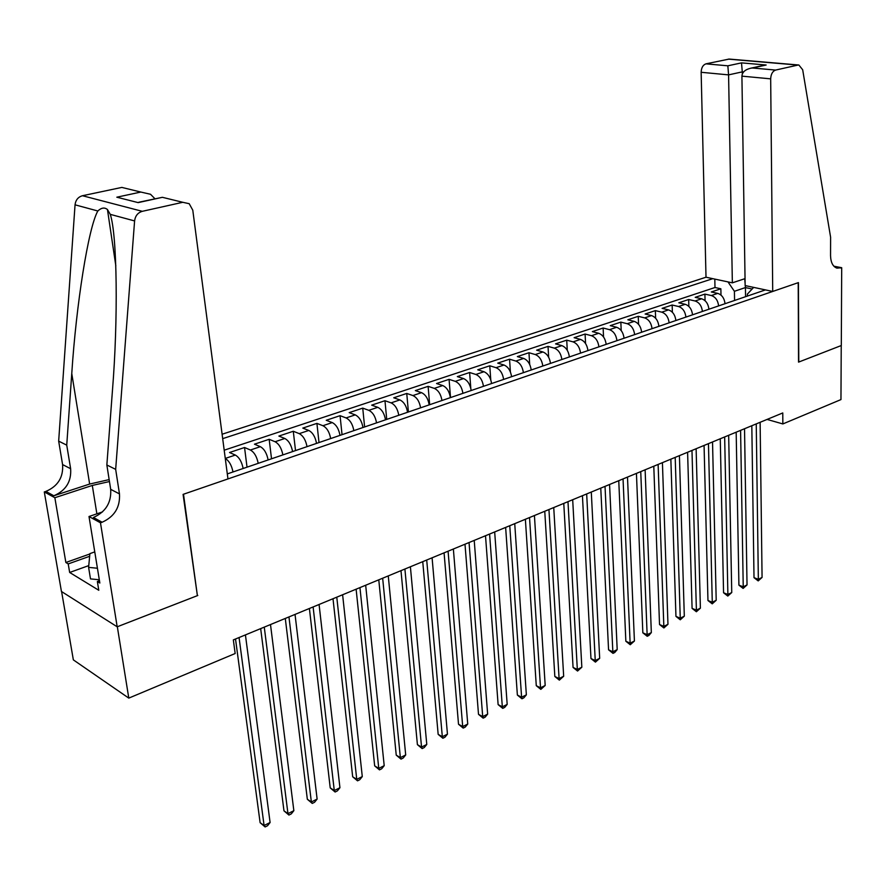<?xml version="1.0" encoding="UTF-8"?>
<svg xmlns="http://www.w3.org/2000/svg" width="886" height="886" viewBox="0 0 886 886"><rect width="100%" height="100%" fill="white"/><g stroke="black" fill="none" stroke-linecap="round" stroke-linejoin="round"><path stroke-width="1.33" d="M745.037 278.625L732.357 282.833L706.009 277.218L222.109 434.229M61.599 591.582L73.35 659.871L128.791 698.113L235.167 653.514L233.339 639.902L782.77 412.942L782.847 423.94L840.958 399.586L841.235 345.551L798.541 362.13L798.208 282.678L183.502 494.233L197.334 595.226M725.036 303.71C724.36 298.25 721.935 294.816 717.76 293.388L711.325 291.97L720.861 288.792L720.994 295.093M718.624 305.903C717.948 300.432 715.511 296.976 711.336 295.547L704.902 294.108L705.068 300.697M704.902 294.108L695.2 297.342L701.634 298.792C705.799 300.243 708.235 303.721 708.933 309.225M692.553 314.818C691.833 309.28 689.397 305.77 685.221 304.297L678.798 302.802L688.666 299.512L688.865 306.423M675.885 320.522C675.143 314.929 672.695 311.385 668.52 309.89L662.108 308.361L672.153 305.017L672.385 312.26M658.918 326.325C658.165 320.688 655.706 317.11 651.531 315.582L645.13 314.021L655.352 310.621L655.618 318.24M641.652 332.228C640.877 326.546 638.407 322.936 634.243 321.374L627.842 319.78L638.252 316.313L638.562 324.342M624.076 338.242C623.279 332.516 620.798 328.861 616.645 327.277L610.255 325.649L620.842 322.116L621.208 330.589M606.179 344.355C605.36 338.585 602.868 334.897 598.714 333.28L592.346 331.608L603.133 328.019L603.543 337.001M587.95 350.59C587.108 344.765 584.616 341.044 580.474 339.404L574.117 337.688L585.092 334.033L585.568 343.569M569.388 356.936C568.524 351.066 566.021 347.301 561.879 345.629L555.544 343.879L566.73 340.146L567.273 350.324M550.483 363.404C549.586 357.479 547.083 353.669 542.952 351.975L536.628 350.18L548.024 346.382L548.655 357.279M531.223 369.994C530.304 364.024 527.779 360.17 523.67 358.431L517.358 356.593L528.964 352.728L529.695 364.467M511.587 376.705C510.646 370.68 508.121 366.793 504.012 365.021L497.733 363.138L509.55 359.195L510.402 371.943M491.575 383.538C490.611 377.469 488.075 373.538 483.977 371.732L477.72 369.805L489.77 365.785L490.766 379.795M471.186 390.516C470.178 384.391 467.642 380.415 463.566 378.577L457.331 376.605L469.613 372.508L470.809 388.301M450.387 397.626C449.357 391.446 446.81 387.426 442.745 385.554L436.543 383.527L449.069 379.352L450.52 397.581M429.178 404.88C428.126 398.645 425.568 394.58 421.526 392.664L415.346 390.593L428.115 386.34L429.666 404.714M407.549 412.278C406.464 405.987 403.905 401.867 399.874 399.918L393.727 397.792L406.752 393.45L408.413 411.979M385.488 419.82C384.369 413.474 381.8 409.31 377.79 407.327L371.677 405.146L384.967 400.716L386.728 419.399M362.972 427.517C361.809 421.116 359.24 416.907 355.253 414.87L349.184 412.632L362.739 408.125L364.611 426.963M339.991 435.38C338.806 428.924 336.226 424.649 332.25 422.578L326.225 420.285L340.058 415.678L342.04 434.672M316.535 443.399C315.305 436.876 312.725 432.567 308.782 430.452L302.802 428.093L316.911 423.386L319.015 442.546M292.59 451.583C291.317 445.005 288.736 440.641 284.816 438.481L278.88 436.067L293.288 431.26L295.514 450.586M268.126 459.945C266.819 453.311 264.227 448.892 260.34 446.677L254.459 444.196L269.167 439.301L271.526 458.793M243.141 468.495C241.8 461.794 239.198 457.309 235.344 455.061L229.518 452.513L244.547 447.508L247.028 467.166M227.303 473.91L765.438 289.899M712.809 278.669L222.685 438.648M720.861 288.792L714.991 287.507L224.191 450.199M244.547 447.508L250.406 450.01C254.282 452.237 256.874 456.678 258.203 463.345M269.167 439.301L275.092 441.737C278.99 443.919 281.582 448.305 282.867 454.906M293.288 431.26L299.258 433.642C303.189 435.779 305.77 440.109 307.021 446.655M316.911 423.386L322.925 425.712C326.879 427.794 329.459 432.08 330.666 438.559M340.058 415.678L346.105 417.937C350.092 419.986 352.661 424.217 353.835 430.64M362.739 408.125L368.831 410.329C372.829 412.333 375.398 416.52 376.539 422.877M384.967 400.716L391.091 402.864C395.112 404.824 397.681 408.967 398.778 415.279M406.752 393.45L412.909 395.555C416.952 397.482 419.51 401.568 420.584 407.815M428.115 386.34L434.306 388.378C438.36 390.272 440.918 394.314 441.959 400.505M449.069 379.352L455.282 381.345C459.358 383.206 461.905 387.204 462.913 393.34M469.613 372.508L475.86 374.457C479.946 376.273 482.482 380.227 483.468 386.318M489.77 365.785L496.049 367.69C500.147 369.473 502.672 373.383 503.636 379.418M509.55 359.195L515.851 361.056C519.96 362.806 522.485 366.671 523.416 372.663M528.964 352.728L535.277 354.544C539.408 356.261 541.911 360.081 542.819 366.018M548.024 346.382L554.359 348.154C558.49 349.837 560.993 353.625 561.868 359.506M566.73 340.146L573.076 341.874C577.218 343.524 579.71 347.279 580.574 353.115M585.092 334.033L591.46 335.716C595.602 337.333 598.094 341.044 598.925 346.836M603.133 328.019L609.513 329.67C613.666 331.264 616.147 334.93 616.955 340.667M620.842 322.116L627.244 323.722C631.397 325.295 633.867 328.916 634.653 334.62M638.252 316.313L644.654 317.886C648.818 319.425 651.288 323.025 652.052 328.673M655.352 310.621L661.764 312.16C665.929 313.666 668.387 317.221 669.129 322.825M672.153 305.017L678.576 306.523C682.752 308.007 685.199 311.529 685.919 317.088M688.666 299.512L695.1 300.985C699.275 302.447 701.712 305.936 702.41 311.451M753.665 287.385L747.363 294.119L747.385 296.068M745.569 296.699L745.425 287.573L734.405 291.295L727.982 281.903M734.572 300.454L734.405 291.295M197.799 595.492L117.329 626.745L128.791 698.113M767.066 419.421L782.847 423.94M752.136 289.013L745.425 287.573L745.27 285.591M714.991 287.507L714.814 279.09M225.277 458.494C229.086 460.82 231.667 465.305 232.996 471.961M745.115 283.73L744.716 278.736M751.815 425.723L754.008 577.661L758.338 579.3L756.245 423.896M762.071 577.428L758.194 580.906L758.338 579.3L762.071 577.428L760.122 422.29M758.194 580.906L754.008 577.661M99.31 579.765L90.494 578.89L88.6 567.383L89.907 553.617L94.769 551.889M97.438 568.236L88.6 567.383M772.714 291.45L770.676 78.854L741.914 76.141L745.148 285.569L772.714 291.45L798.441 282.601L798.773 362.042L841.301 345.529L841.7 267.705L833.881 266.199M706.009 277.218L701.147 72.287C701.347 67.746 702.952 64.933 705.954 63.847L729.189 59.063L798.862 65.01L802.683 69.772L830.603 237.215L830.547 255.6C830.747 262.433 832.884 266.62 836.938 268.148L841.7 267.705M705.954 63.847L727.849 65.808L741.504 62.873L766.157 65.01L752.491 68L775.593 70.072L797.965 65.077L728.292 59.129M732.357 282.833L728.58 74.878L701.147 72.287M798.862 65.01L797.965 65.077M775.593 70.072C772.581 71.212 770.942 74.136 770.676 78.854M742.324 73.981L742.291 71.866L728.58 74.878L727.849 65.808M741.504 62.873L742.291 71.866L743.542 71.976M766.157 65.01L762.979 65.531M752.491 68L750.874 68.178C745.226 69.507 742.235 72.165 741.914 76.141M115.667 469.358L106.852 464.995L112.422 390.87C118.215 319.458 117.24 235.122 110.274 214.357L107.45 209.517C104.559 207.202 101.358 207.689 97.837 210.99C88.356 227.492 76.218 304.562 71.766 373.515L66.738 445.137L70.636 468.727C71.511 481.519 65.907 490.534 53.847 495.772L45.895 491.409L44.3 491.918L61.433 591.471L117.185 626.801L197.39 595.647L183.081 494.377L227.957 478.927L192.783 210.181L189.205 203.702L182.782 202.296L142.303 211.322C137.851 212.651 135.281 215.852 134.594 220.935L115.667 469.358L119.477 493.89C120.274 507.191 114.482 516.649 102.111 522.242L100.472 522.806L117.185 626.801M66.738 445.137L58.664 441.139L62.585 464.574C63.46 477.277 57.9 486.226 45.895 491.409M102.111 522.242L93.418 517.479C105.733 511.942 111.492 502.572 110.684 489.36L106.852 464.995M182.782 202.296L162.393 197.312L138.161 202.617L116.819 197.201L140.819 192.052L121.825 187.411L82.476 195.728L142.303 211.322M97.837 210.99L75.044 204.821L58.664 441.139M100.472 522.806L88.999 516.505L99.841 583.032L97.36 581.526L99.476 580.751M88.766 565.6L69.662 572.467L98.789 590.275L97.36 581.526M69.662 572.467L68.211 563.917L65.863 562.499L54.854 497.722L44.3 491.918M109.454 481.541L92.299 485.439L54.854 497.722M88.999 516.505L102.51 511.909M109.155 479.603L89.652 484.055L53.847 495.772M75.044 204.821C75.664 199.992 78.145 196.969 82.476 195.728M65.863 562.499L89.863 553.971M89.652 556.286L68.211 563.917M162.393 197.312L139.379 202.119M138.161 202.617L138.759 202.252M140.819 192.052L150.52 194.267L154.906 198.719M736.177 432.18L738.913 585.148L743.232 586.82L740.585 430.363M747.031 584.926L743.121 588.426L743.232 586.82L747.031 584.926L744.528 428.735M743.121 588.426L738.913 585.148M720.263 438.758L723.563 592.767L727.882 594.462L724.659 436.942M731.747 592.546L727.794 596.068L727.882 594.462L731.747 592.546L728.669 435.281M727.794 596.068L723.563 592.767M704.071 445.448L707.958 600.509L712.278 602.247L708.457 443.631M716.198 600.287L712.222 603.842L712.278 602.247L716.198 600.287L712.532 441.948M712.222 603.842L707.958 600.509M687.602 452.248L692.088 608.383L696.396 610.155L691.977 450.442M700.394 608.161L696.374 611.75L696.396 610.155L700.394 608.161L696.119 448.726M696.374 611.75L692.088 608.383M670.846 459.169L675.952 616.39L680.26 618.195L675.198 457.375M684.313 616.169L680.271 619.79L680.26 618.195L684.313 616.169L679.418 455.625M680.271 619.79L675.952 616.39M653.79 466.213L659.527 624.53L663.835 626.369L658.121 464.43M667.966 624.309L663.88 627.964L663.835 626.369L667.966 624.309L662.418 462.647M663.88 627.964L659.527 624.53M636.436 473.39L642.837 632.814L647.134 634.697L640.744 471.607M651.332 632.593L648.895 635.45L647.212 636.281L647.134 634.697L651.332 632.593L645.119 469.801M647.212 636.281L642.837 632.814M618.76 480.688L625.848 641.242L630.134 643.158L623.046 478.916M634.42 641.032L630.256 644.742L630.134 643.158L634.42 641.032L627.498 477.078M630.256 644.742L625.848 641.242M600.763 488.12L608.56 649.815L612.846 651.775L605.027 486.359M617.199 649.604L614.74 652.495L613.001 653.359L612.846 651.775L617.199 649.604L609.568 484.487M613.001 653.359L608.56 649.815M582.434 495.695L590.973 658.553L595.248 660.546L586.676 493.945M599.678 658.331L595.436 662.119L595.248 660.546L599.678 658.331L591.294 492.029M595.436 662.119L590.973 658.553M563.773 503.403L573.065 667.435L577.329 669.462L567.981 501.664M581.836 667.224L577.561 671.045L577.329 669.462L581.836 667.224L572.688 499.715M577.561 671.045L573.065 667.435M544.757 511.255L554.835 676.472L559.088 678.554L548.943 509.528M563.673 676.262L559.354 680.127L559.088 678.554L563.673 676.262L553.739 507.545M559.354 680.127L554.835 676.472M525.376 519.262L536.274 685.686L540.515 687.802L529.529 517.546M545.189 685.476L540.825 689.374L540.515 687.802L545.189 685.476L534.424 515.53M540.825 689.374L536.274 685.686M505.64 527.414L517.369 695.056L521.599 697.227L509.76 525.719M526.362 694.857L523.859 697.836L521.954 698.788L521.599 697.227L526.362 694.857L514.733 523.659M521.954 698.788L517.369 695.056M485.506 535.731L498.12 704.614L502.329 706.829L489.593 534.048M507.18 704.414L504.677 707.405L502.739 708.379L502.329 706.829L507.18 704.414L494.676 531.943M502.739 708.379L498.12 704.614M464.995 544.203L478.506 714.337L482.704 716.608L469.048 542.531M487.643 714.138L485.129 717.162L483.158 718.147L482.704 716.608L487.643 714.138L474.22 540.394M483.158 718.147L478.506 714.337M444.074 552.853L458.516 724.25L462.702 726.564L448.083 551.192M467.742 724.061L465.216 727.096L463.212 728.104L462.702 726.564L467.742 724.061L453.366 549.01M463.212 728.104L458.516 724.25M422.744 561.658L438.16 734.361L442.324 736.72L426.709 560.018M447.452 734.162L444.927 737.23L442.878 738.248L442.324 736.72L447.452 734.162L432.091 557.792M442.878 738.248L438.16 734.361M400.981 570.65L417.406 744.65L421.548 747.075L404.902 569.033M426.775 744.462L424.25 747.54L422.157 748.592L421.548 747.075L426.775 744.462L410.395 566.763M422.157 748.592L417.406 744.65M378.776 579.821L396.241 755.149L400.361 757.619L382.663 578.215M405.699 754.961L403.163 758.062L401.026 759.125L400.361 757.619L405.699 754.961L388.267 575.9M401.026 759.125L396.241 755.149M356.117 589.179L374.667 765.858L378.765 768.383L359.949 587.595M384.203 765.67L381.667 768.793L379.485 769.879L378.765 768.383L384.203 765.67L365.674 585.236M379.485 769.879L374.667 765.858M333.003 598.737L352.672 776.767L356.748 779.348L336.78 597.175M362.285 776.59L359.738 779.735L357.523 780.843L356.748 779.348L362.285 776.59L342.616 594.761M357.523 780.843L352.672 776.767M309.391 608.483L330.223 787.898L334.277 790.545L313.112 606.943M339.936 787.732L337.378 790.888L335.118 792.018L334.277 790.545L339.936 787.732L319.082 604.485M335.118 792.018L330.223 787.898M285.292 618.439L307.331 799.261L311.351 801.963L288.958 616.933M317.122 799.083L314.563 802.273L312.26 803.425L311.351 801.963L317.122 799.083L295.038 614.408M312.26 803.425L307.331 799.261M260.672 628.617L283.974 810.845L287.961 813.614L264.272 627.122M293.853 810.679L291.284 813.891L288.925 815.065L287.961 813.614L293.853 810.679L270.496 624.552M288.925 815.065L283.974 810.845M235.521 639.005L260.119 822.684L264.083 825.508L239.065 637.532M270.097 822.518L267.528 825.752L265.124 826.948L264.083 825.508L270.097 822.518L245.422 634.908M265.124 826.948L260.119 822.684M711.336 295.547L717.76 293.388M225.277 458.427L235.344 455.061M250.406 450.01L260.34 446.677M275.092 441.737L284.816 438.481M299.258 433.642L308.782 430.452M322.925 425.712L332.25 422.578M346.105 417.937L355.253 414.87M368.831 410.329L377.79 407.327M391.091 402.864L399.874 399.918M412.909 395.555L421.526 392.664M434.306 388.378L442.745 385.554M455.282 381.345L463.566 378.577M475.86 374.457L483.977 371.732M496.049 367.69L504.012 365.021M515.851 361.056L523.67 358.431M535.277 354.544L542.952 351.975M554.359 348.154L561.879 345.629M573.076 341.874L580.474 339.404M591.46 335.716L598.714 333.28M609.513 329.67L616.645 327.277M627.244 323.722L634.243 321.374M644.654 317.886L651.531 315.582M661.764 312.16L668.52 309.89M678.576 306.523L685.221 304.297M695.1 300.985L701.634 298.792M834.446 266.741L840.892 267.993M70.636 468.727L62.585 464.574M110.684 489.36L119.477 493.89M134.594 220.935L110.274 214.357M71.766 373.515L89.652 484.055M96.873 513.825L92.299 485.439M750.874 68.178L764.552 65.187M107.45 209.517L115.833 265.844"/></g></svg>
